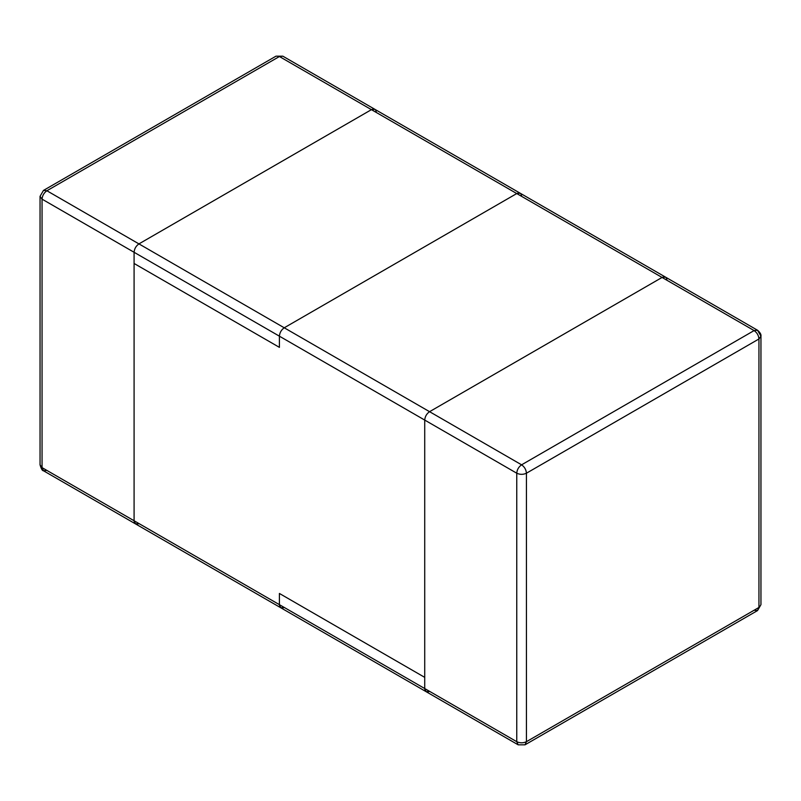 <?xml version="1.0" encoding="UTF-8"?>
<svg xmlns="http://www.w3.org/2000/svg" width="801" height="801" viewBox="0 0 801 801"><rect width="100%" height="100%" fill="white"/><g stroke="black" fill="none" stroke-linecap="round" stroke-linejoin="round"><path stroke-width="1.2" d="M666.913 280.25C666.602 277.046 664.99 276.115 662.067 277.446L429.566 411.684C426.643 413.727 425.031 416.52 424.72 420.074L424.72 677.366L424.72 420.074L279.409 336.18L279.409 347.364L134.087 263.469L134.087 520.75L279.409 604.655L279.409 593.461L424.72 677.366L279.409 593.461L279.409 604.655C279.709 607.849 281.331 608.78 284.245 607.448L280.821 607.789L279.409 604.655L134.087 520.75L134.087 263.469L279.409 347.364L279.409 336.18C279.709 332.625 281.331 329.832 284.245 327.789L429.566 411.684L662.067 277.446L516.755 193.552L284.245 327.789L516.755 193.552C519.669 192.22 521.291 193.151 521.591 196.345C521.291 193.151 519.669 192.22 516.755 193.552L662.067 277.446L665.491 277.106L662.067 277.446L429.566 411.684L284.245 327.789C281.331 329.832 279.709 332.625 279.409 336.18L424.72 420.074C425.031 416.52 426.643 413.727 429.566 411.684L521.591 464.82L754.101 330.583L662.067 277.446C664.99 276.115 666.602 277.046 666.913 280.25M138.933 523.554C136.01 524.885 134.398 523.954 134.087 520.75L135.509 523.894L134.087 520.75L134.087 252.285L42.053 199.149L42.053 467.624L134.087 520.75C134.398 523.954 136.01 524.885 138.933 523.554L135.509 523.894L280.821 607.789L284.245 607.448C281.331 608.78 279.709 607.849 279.409 604.655L424.72 688.55L424.72 677.366L279.409 593.461L279.409 604.655L279.409 593.461L424.72 677.366L424.72 688.55C425.031 691.744 426.643 692.675 429.566 691.343L426.142 691.684L424.72 688.55L279.409 604.655L280.821 607.789L426.142 691.684L424.72 688.55L516.755 741.686L516.755 473.211L424.72 420.074L424.72 688.55L424.72 420.074C425.031 416.52 426.643 413.727 429.566 411.684L662.067 277.446L754.101 330.583L521.591 464.82L429.566 411.684C426.643 413.727 425.031 416.52 424.72 420.074L516.755 473.211C517.056 469.656 518.678 466.863 521.591 464.82C518.678 466.863 517.056 469.656 516.755 473.211L516.755 741.686L424.72 688.55C425.031 691.744 426.643 692.675 429.566 691.343M46.899 470.417L43.474 470.758C42.443 470.978 41.302 469.006 40.05 464.82L40.05 196.345L42.053 199.149C42.363 195.594 43.975 192.801 46.899 190.758L279.409 56.521L371.434 109.657C374.357 108.325 375.969 109.256 376.28 112.45C375.969 109.256 374.357 108.325 371.434 109.657L138.933 243.894L284.245 327.789L516.755 193.552L520.179 193.211L516.755 193.552L284.245 327.789C281.331 329.832 279.709 332.625 279.409 336.18L134.087 252.285L134.087 520.75L42.053 467.624L43.474 470.758L40.05 464.82L42.053 467.624L42.053 199.149L134.087 252.285C134.398 248.731 136.01 245.937 138.933 243.894L371.434 109.657L279.409 56.521L46.899 190.758L138.933 243.894C136.01 245.937 134.398 248.731 134.087 252.285L134.087 263.469L279.409 347.364L279.409 336.18L279.409 347.364L134.087 263.469L134.087 252.285C134.398 248.731 136.01 245.937 138.933 243.894L46.899 190.758C43.975 192.801 42.363 195.594 42.053 199.149L40.05 196.345L43.474 190.418L46.899 190.758L43.474 190.418L275.975 56.18L282.833 56.18L279.409 56.521L282.833 56.18L374.858 109.316L371.434 109.657L138.933 243.894L371.434 109.657L374.858 109.316L757.526 330.242L754.101 330.583C757.025 332.625 758.637 335.419 758.947 338.973L526.437 473.211L526.437 741.686L758.947 607.448L758.947 338.973C758.637 335.419 757.025 332.625 754.101 330.583L757.526 330.242L760.95 336.18L758.947 338.973L758.947 607.448L526.437 741.686C523.213 743.188 519.979 743.188 516.755 741.686L518.167 744.82L516.755 741.686C519.979 743.188 523.213 743.188 526.437 741.686L526.437 473.211C523.213 474.713 519.979 474.713 516.755 473.211C519.979 474.713 523.213 474.713 526.437 473.211C526.127 469.656 524.515 466.863 521.591 464.82C524.515 466.863 526.127 469.656 526.437 473.211L758.947 338.973L760.95 336.18C761.31 334.518 760.169 332.535 757.526 330.242M516.755 193.552L371.434 109.657L516.755 193.552M138.933 243.894C136.01 245.937 134.398 248.731 134.087 252.285L279.409 336.18C279.709 332.625 281.331 329.832 284.245 327.789L138.933 243.894M518.167 744.82L525.025 744.82L526.437 741.686L525.025 744.82L518.167 744.82L426.142 691.684M525.025 744.82L757.526 610.582L758.947 607.448L757.526 610.582L754.101 610.242M760.95 336.18L760.95 604.655L757.526 610.582M43.474 470.758L135.509 523.894M40.05 196.345L43.474 190.418"/></g></svg>

